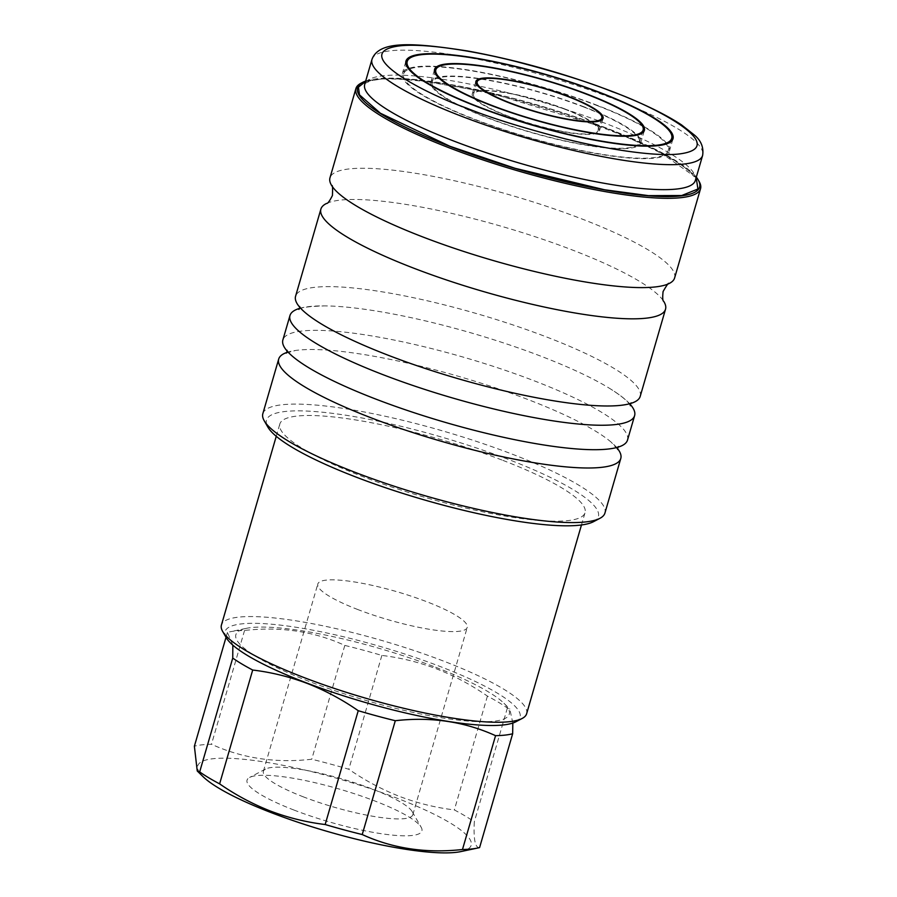 <?xml version="1.0" encoding="UTF-8"?>
<svg xmlns="http://www.w3.org/2000/svg" width="897" height="897" viewBox="0 0 897 897"><rect width="100%" height="100%" fill="white"/><g stroke="black" fill="none" stroke-linecap="round" stroke-linejoin="round"><path stroke-width="0.67" stroke-dasharray="4.49 3.36" d="M627.508 440.079A179.445 33.839 16.2 0 0 534.747 381.023A179.445 33.839 16.2 0 0 282.869 339.963M286.704 352.499A178.122 33.593 -163.8 0 1 295.337 350.492A178.122 33.593 -163.8 0 1 528.725 399.827A178.122 33.593 -163.8 0 1 611.339 442.299A178.122 33.593 -163.8 0 1 617.551 448.612M640.211 396.373A179.445 33.839 16.2 0 0 547.45 337.317A179.445 33.839 16.2 0 0 295.573 296.245M299.598 308.389A179.445 33.839 -163.8 0 1 324.535 305.888A179.445 33.839 -163.8 0 1 541.855 356.569A179.445 33.839 -163.8 0 1 610.588 388.995A179.445 33.839 -163.8 0 1 630.299 404.457M674.6 277.992A179.445 33.839 16.2 0 0 581.839 218.935A179.445 33.839 16.2 0 0 329.961 177.864M326.721 203.384A179.445 33.839 -163.8 0 1 572.768 250.151A179.445 33.839 -163.8 0 1 663.668 301.269M526.629 713.743A158.915 29.971 16.2 0 0 444.475 661.448A158.915 29.971 16.2 0 0 221.413 625.074M502.892 460.374A158.915 29.971 -163.8 0 1 585.046 512.68A158.915 29.971 -163.8 0 1 361.973 476.307A158.915 29.971 -163.8 0 1 279.83 424.001A158.915 29.971 -163.8 0 1 502.892 460.374M515.786 721.805A153.622 28.973 16.2 0 0 440.674 666.706A153.622 28.973 16.2 0 0 287.32 625.994A153.622 28.973 16.2 0 0 226.246 637.689M593.556 521.662A172.818 32.584 16.2 0 0 509.059 459.679A172.818 32.584 16.2 0 0 336.532 413.876A172.818 32.584 16.2 0 0 267.822 427.028M262.843 413.652A178.122 33.593 -163.8 0 1 512.86 454.409A178.122 33.593 -163.8 0 1 604.937 513.039M435.684 667.267A142.365 26.843 -163.8 0 1 503.991 703.293A142.365 26.843 -163.8 0 1 459.511 720.257A142.365 26.843 -163.8 0 1 309.454 681.541A142.365 26.843 -163.8 0 1 246.137 628.382A142.365 26.843 -163.8 0 1 435.684 667.267M512.826 723.049L509.799 708.978L507.366 708.036A158.253 29.836 16.2 0 0 487.419 696.094C471.351 684.949 454.42 675.889 436.626 668.904C418.776 662.154 400.522 657.669 381.864 655.427A158.253 29.836 16.2 0 0 344.807 645.414C314.208 631.387 280.795 626.409 244.556 630.445A158.253 29.836 16.2 0 0 229.509 631.892A158.253 29.836 16.2 0 0 227.446 632.385L232.839 645.156M460.901 851.578A142.365 26.843 16.2 0 0 397.584 798.408A142.365 26.843 16.2 0 0 247.527 759.692A142.365 26.843 16.2 0 0 203.047 776.656M479.592 847.575C475.208 848.114 473.437 839.536 474.3 821.865A158.253 29.836 16.2 0 0 454.342 809.924C435.695 807.681 417.441 803.185 399.58 796.435C381.797 789.45 364.866 780.39 348.798 769.256A158.253 29.836 16.2 0 0 311.741 759.243C275.872 763.336 242.459 758.346 211.479 744.275A158.253 29.836 16.2 0 0 194.38 746.214M294.104 810.103A91.046 17.166 -163.8 0 1 249.59 777.452A91.046 17.166 -163.8 0 1 374.834 800.976A91.046 17.166 -163.8 0 1 421.198 827.303A91.046 17.166 -163.8 0 1 384.992 834.232A91.046 17.166 -163.8 0 1 294.104 810.103M303.601 796.951A77.804 14.666 -163.8 0 1 263.382 771.342A77.804 14.666 -163.8 0 1 265.557 769.043A77.804 14.666 -163.8 0 1 372.591 789.158A77.804 14.666 -163.8 0 1 412.205 811.65A77.804 14.666 -163.8 0 1 412.811 814.756A77.804 14.666 -163.8 0 1 303.601 796.951M358.026 609.624A77.804 14.666 -163.8 0 1 317.807 584.014A77.804 14.666 -163.8 0 1 427.017 601.82A77.804 14.666 -163.8 0 1 467.236 627.429A77.804 14.666 -163.8 0 1 358.026 609.624M360.93 83.264A179.445 33.839 -163.8 0 1 607.785 129.639A179.445 33.839 -163.8 0 1 699.144 181.519M365.673 81.078A178.122 33.593 -163.8 0 1 607.561 128.45A178.122 33.593 -163.8 0 1 696.319 177.135M597.492 105.431A139.046 26.226 16.2 0 0 402.316 73.61A139.046 26.226 16.2 0 0 474.199 119.379A139.046 26.226 16.2 0 0 669.375 151.201A139.046 26.226 16.2 0 0 597.492 105.431M596.909 105.498A137.723 25.968 -163.8 0 1 668.108 150.831A137.723 25.968 -163.8 0 1 474.782 119.312A137.723 25.968 -163.8 0 1 403.583 73.98A137.723 25.968 -163.8 0 1 596.909 105.498M584.283 106.922A109.255 20.597 16.2 0 0 430.93 81.919A109.255 20.597 16.2 0 0 487.407 117.877A109.255 20.597 16.2 0 0 640.761 142.881A109.255 20.597 16.2 0 0 584.283 106.922M583.7 106.99A107.932 20.351 -163.8 0 1 639.494 142.511A107.932 20.351 -163.8 0 1 487.99 117.81A107.932 20.351 -163.8 0 1 432.197 82.289A107.932 20.351 -163.8 0 1 583.7 106.99M565.2 109.086A66.21 12.491 16.2 0 0 472.259 93.927A66.21 12.491 16.2 0 0 506.491 115.724A66.21 12.491 16.2 0 0 599.431 130.872A66.21 12.491 16.2 0 0 565.2 109.086M564.617 109.154A64.887 12.233 -163.8 0 1 598.164 130.502A64.887 12.233 -163.8 0 1 507.074 115.657A64.887 12.233 -163.8 0 1 473.526 94.297A64.887 12.233 -163.8 0 1 564.617 109.154M227.446 632.385L226.022 637.307M244.556 630.445L211.479 744.275M344.807 645.414L311.741 759.243M381.864 655.427L348.798 769.256M487.419 696.094L454.342 809.924M507.366 708.036L474.3 821.865M695.366 180.42A172.157 32.46 16.2 0 0 606.372 123.752A172.157 32.46 16.2 0 0 364.72 84.352C364.025 83.892 366.122 82.715 371.01 80.808C384.241 77.176 408.752 78.151 444.52 83.746C493.372 91.595 556.824 109.064 606.809 128.428C638.451 140.706 662.423 152.288 678.726 163.176C698.628 177.326 694.794 179.994 695.366 180.42M696.173 177.617L658.364 151.044L607.269 128.484L488.417 92.346L414.706 79.654L385.06 78.465L365.528 81.56M371.975 59.381A172.157 32.46 -163.8 0 1 613.626 98.782A172.157 32.46 -163.8 0 1 702.62 155.439M592.951 449.7C614.411 449.812 619.3 445.955 618.56 446.168L617.887 447.211M617.618 449.408L611.339 442.299M605.654 405.982C627.62 406.061 632.015 402.17 631.253 402.461L630.58 403.493M630.311 405.702L629.055 403.672C626.454 400.073 620.287 395.185 610.588 388.995M581.469 524.969L585.046 512.68M503.991 703.293L509.799 708.978M265.557 769.043L249.59 777.452M263.382 771.342L317.807 584.014M402.316 73.61L405.949 61.119M668.108 150.831L670.721 141.804M430.93 81.919L434.563 69.439M639.494 142.511L642.23 133.092M472.259 93.927L475.892 81.436M598.164 130.502L601.091 120.4M276.254 436.301L279.83 424.001M246.137 628.382L229.509 631.892M306.897 366.593C288.554 355.066 286.659 349.281 287.175 349.886L287.186 351.131M286.233 353.138L295.337 350.492M319.601 322.875C301.437 311.494 299.351 305.608 299.867 306.18L299.878 307.413M298.925 309.42C299.62 307.649 308.153 306.471 324.535 305.888M412.205 811.65L421.198 827.303M412.811 814.756L467.236 627.429M669.375 151.201L673.008 138.71M403.583 73.98L406.206 64.954M640.761 142.881L644.394 130.39M432.197 82.289L434.933 72.87M599.431 130.872L603.064 118.393M473.526 94.297L476.464 84.195"/><path stroke-width="1.35" d="M289.978 315.509L282.869 339.963A179.445 33.839 16.2 0 0 306.897 366.593A179.445 33.839 16.2 0 0 375.63 399.019A179.445 33.839 16.2 0 0 592.951 449.7A179.445 33.839 16.2 0 0 627.508 440.079L634.616 415.636A179.445 33.839 -163.8 0 1 382.739 374.565A179.445 33.839 -163.8 0 1 289.978 315.509A179.445 33.839 -163.8 0 1 299.598 308.389M617.551 448.612A178.122 33.593 -163.8 0 1 620.791 458.445A178.122 33.593 -163.8 0 1 370.775 417.688A178.122 33.593 -163.8 0 1 278.698 359.058A178.122 33.593 -163.8 0 1 286.704 352.499M320.891 209.091L295.573 296.245A179.445 33.839 16.2 0 0 319.601 322.875A179.445 33.839 16.2 0 0 388.334 355.302A179.445 33.839 16.2 0 0 605.654 405.982A179.445 33.839 16.2 0 0 640.211 396.373L665.529 309.207A179.445 33.839 -163.8 0 1 413.652 268.147A179.445 33.839 -163.8 0 1 320.891 209.091A179.445 33.839 -163.8 0 1 326.699 203.384A179.445 33.839 -163.8 0 1 326.721 203.384M630.299 404.457A179.445 33.839 -163.8 0 1 634.616 415.636M355.907 88.568L329.961 177.864A179.445 33.839 16.2 0 0 331.812 185.78A179.445 33.839 16.2 0 0 422.722 236.92A179.445 33.839 16.2 0 0 668.792 283.687A179.445 33.839 16.2 0 0 674.6 277.992L700.546 188.695A179.445 33.839 -163.8 0 1 448.668 147.624A179.445 33.839 -163.8 0 1 355.907 88.568A179.445 33.839 -163.8 0 1 360.93 83.264L362.523 82.423A178.122 33.593 -163.8 0 1 365.673 81.078M668.792 283.687C668.803 282.297 666.897 284.932 663.074 291.57C662.457 297.804 662.67 301.044 663.679 301.291A179.445 33.839 -163.8 0 1 663.679 301.291A179.445 33.839 -163.8 0 1 665.529 309.207M276.254 436.301L221.413 625.074A158.915 29.971 16.2 0 0 222.647 631.432A158.915 29.971 16.2 0 0 303.556 677.381A158.915 29.971 16.2 0 0 522.177 718.452A158.915 29.971 16.2 0 0 526.629 713.743L581.469 524.969M222.647 631.432L226.246 637.689A153.622 28.973 16.2 0 0 304.453 682.112A153.622 28.973 16.2 0 0 515.786 721.805L522.177 718.452M264.223 420.771L267.822 427.028A172.818 32.584 16.2 0 0 355.817 477.002A172.818 32.584 16.2 0 0 593.556 521.662L599.947 518.309A178.122 33.593 -163.8 0 1 354.92 472.271A178.122 33.593 -163.8 0 1 264.223 420.771A178.122 33.593 -163.8 0 1 262.843 413.652L278.698 359.058M620.791 458.445L604.937 513.039A178.122 33.593 -163.8 0 1 599.947 518.309M232.839 645.156L232.738 658.084A158.253 29.836 16.2 0 0 252.696 670.037C271.343 672.268 289.596 676.764 307.458 683.514C325.241 690.499 342.172 699.559 358.239 710.693A158.253 29.836 16.2 0 0 395.297 720.717C431.165 716.613 464.579 721.603 495.559 735.675A158.253 29.836 16.2 0 0 512.658 733.746L512.826 723.049M226.022 637.307L194.38 746.214L197.239 770.972L203.047 776.656A142.365 26.843 16.2 0 0 271.354 812.682A142.365 26.843 16.2 0 0 460.901 851.578L477.529 848.057A158.253 29.836 16.2 0 0 479.592 847.575L512.658 733.746M252.696 670.037L219.619 783.866C235.687 795 252.618 804.06 270.412 811.045C288.262 817.795 306.516 822.28 325.174 824.522A158.253 29.836 16.2 0 0 362.231 834.546C392.83 848.562 426.243 853.54 462.482 849.504A158.253 29.836 16.2 0 0 477.529 848.057M696.319 177.135A178.122 33.593 -163.8 0 1 698.247 179.961L699.144 181.519A179.445 33.839 -163.8 0 1 700.546 188.695M698.247 179.961A178.122 33.593 -163.8 0 1 627.429 193.517A178.122 33.593 -163.8 0 1 449.621 146.312A178.122 33.593 -163.8 0 1 362.523 82.423M601.125 92.94A139.046 26.226 16.2 0 0 405.949 61.119A139.046 26.226 16.2 0 0 477.821 106.889A139.046 26.226 16.2 0 0 673.008 138.71A139.046 26.226 16.2 0 0 601.125 92.94M600.542 93.008A137.723 25.968 -163.8 0 1 671.73 138.34A137.723 25.968 -163.8 0 1 478.415 106.821A137.723 25.968 -163.8 0 1 407.216 61.489A137.723 25.968 -163.8 0 1 600.542 93.008M587.916 94.432A109.255 20.597 16.2 0 0 434.563 69.439A109.255 20.597 16.2 0 0 491.029 105.398A109.255 20.597 16.2 0 0 644.394 130.39A109.255 20.597 16.2 0 0 587.916 94.432M587.322 94.499A107.932 20.351 -163.8 0 1 643.115 130.031A107.932 20.351 -163.8 0 1 491.623 105.33A107.932 20.351 -163.8 0 1 435.83 69.798A107.932 20.351 -163.8 0 1 587.322 94.499M568.833 96.596A66.21 12.491 16.2 0 0 475.892 81.436A66.21 12.491 16.2 0 0 510.113 103.233A66.21 12.491 16.2 0 0 603.064 118.393A66.21 12.491 16.2 0 0 568.833 96.596M568.25 96.663A64.887 12.233 -163.8 0 1 601.786 118.023A64.887 12.233 -163.8 0 1 510.707 103.166A64.887 12.233 -163.8 0 1 477.159 81.806A64.887 12.233 -163.8 0 1 568.25 96.663M325.174 824.522L358.239 710.693M232.738 658.084L199.672 771.913A158.253 29.836 16.2 0 0 219.619 783.866M197.239 770.972L199.672 771.913M495.559 735.675L462.482 849.504M395.297 720.717L362.231 834.546M371.975 59.381L364.72 84.352A172.157 32.46 16.2 0 0 453.714 141.02A172.157 32.46 16.2 0 0 695.366 180.42L702.62 155.439A172.157 32.46 -163.8 0 1 460.968 116.038A172.157 32.46 -163.8 0 1 371.975 59.381C378.983 40.477 412.071 42.428 467.449 50.95C516.123 59.841 564.628 73.442 612.965 91.763C642.465 103.155 665.316 114.199 681.541 124.896L694.626 135.234C701.162 140.784 703.82 147.512 702.62 155.439M365.528 81.56L358.43 87.166L359.495 94.847L380.384 113.235L449.913 146.278L515.057 168.288L604.533 189.76L648.486 195.636L681.698 195.524L697.933 189.009L696.173 177.617M466.664 108.145C422.745 92.683 347.352 52.755 399.333 45.915C423.485 42.91 472.36 50.602 513.633 60.929C556.005 71.939 588.892 82.188 612.281 91.685C656.2 107.147 731.593 147.074 679.623 153.914C655.46 156.919 606.585 149.227 565.312 138.9C522.94 127.89 490.054 117.642 466.664 108.145M617.887 447.211L617.618 449.408M630.58 403.493L630.311 405.702M670.721 141.804L671.73 138.34M642.23 133.092L643.115 130.031M601.091 120.4L601.786 118.023M287.186 351.131L286.233 353.138M299.878 307.413L298.925 309.42M331.812 185.78C332.552 184.614 332.753 187.854 332.428 195.512C329.591 201.107 327.685 203.731 326.699 203.384M406.206 64.954L407.216 61.489M434.933 72.87L435.83 69.798M476.464 84.195L477.159 81.806"/></g></svg>
